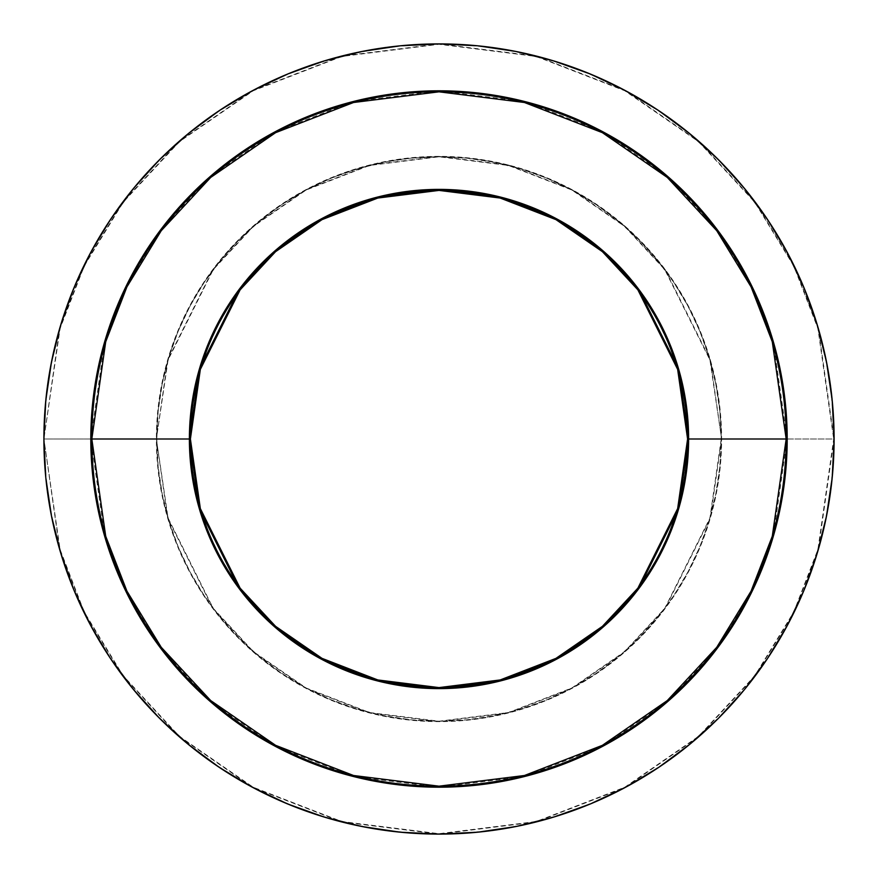 <?xml version="1.0" encoding="UTF-8"?>
<svg xmlns="http://www.w3.org/2000/svg" width="878" height="878" viewBox="0 0 878 878"><rect width="100%" height="100%" fill="white"/><g stroke="black" fill="none" stroke-linecap="round" stroke-linejoin="round"><path stroke-width="0.66" stroke-dasharray="4.39 3.29" d="M787.193 439L773.266 536.491L751.974 591.574L717.556 647.909L667.949 701.335L602.857 746.223L524.704 776.481L439 787.193L353.296 776.481L275.143 746.223L210.051 701.335L160.444 647.909L126.026 591.574L104.734 536.491L90.807 439L44.306 439A394.694 394.694 0 0 1 439 44.306A394.694 394.694 0 0 1 833.694 439L721.211 439A282.211 282.211 0 0 0 439 156.789A282.211 282.211 0 0 0 156.789 439A282.211 282.211 0 0 1 439 156.789A282.211 282.211 0 0 1 721.211 439L709.929 518.02L664.767 608.333L624.565 651.63L571.808 688.012L508.472 712.53L439 721.211L369.528 712.53L306.192 688.012L253.435 651.63L213.233 608.333L168.071 518.02L156.383 439L167.687 518.13L212.904 608.575L253.171 651.937L306.005 688.374L369.429 712.925L439 721.617L508.571 712.925L571.995 688.374L624.829 651.937L665.096 608.575L710.313 518.13L721.617 439A282.617 282.617 0 0 0 439 156.383A282.617 282.617 0 0 0 156.383 439L90.807 439A348.193 348.193 0 0 0 439 787.193A348.193 348.193 0 0 0 787.193 439A348.193 348.193 0 0 0 439 90.807A348.193 348.193 0 0 0 90.807 439L156.383 439A282.617 282.617 0 0 0 439 721.617A282.617 282.617 0 0 0 721.617 439L833.694 439L817.912 328.482L793.778 266.045L754.751 202.181L698.526 141.632L624.741 90.741L536.151 56.455L439 44.306L341.849 56.455L253.259 90.741L179.474 141.632L123.249 202.181L84.222 266.045L60.088 328.482L43.9 439L59.704 328.372L83.849 265.869L122.92 201.94L179.211 141.325L253.073 90.379L341.74 56.06L439 43.9L536.26 56.06L624.927 90.379L698.789 141.325L755.08 201.94L794.151 265.869L818.296 328.372L834.1 439A395.1 395.1 0 0 0 439 43.9A395.1 395.1 0 0 0 43.9 439A395.1 395.1 0 0 0 439 834.1A395.1 395.1 0 0 0 834.1 439L818.296 549.628L794.151 612.131L755.08 676.06L698.789 736.675L624.927 787.621L536.26 821.94L439 834.1L341.74 821.94L253.073 787.621L179.211 736.675L122.92 676.06L83.849 612.131L59.704 549.628L43.9 439L60.088 549.518L84.222 611.955L123.249 675.819L179.474 736.368L253.259 787.259L341.849 821.545L439 833.694L536.151 821.545L624.741 787.259L698.526 736.368L754.751 675.819L793.778 611.955L817.912 549.518L833.694 439A394.694 394.694 0 0 1 439 833.694A394.694 394.694 0 0 1 44.306 439L90.807 439L104.734 341.509L126.026 286.426L160.444 230.091L210.051 176.665L275.143 131.777L353.296 101.519L439 90.807L524.704 101.519L602.857 131.777L667.949 176.665L717.556 230.091L751.974 286.426L773.266 341.509L787.193 439M190.405 438.923L190.405 439A248.595 248.595 0 0 0 439 687.595A248.595 248.595 0 0 0 687.595 439L687.595 438.923M721.617 439L710.313 359.87L665.096 269.425L624.829 226.063L571.995 189.626L508.571 165.075L439 156.383L369.429 165.075L306.005 189.626L253.171 226.063L212.904 269.425L167.687 359.87L156.383 439L168.071 359.98L213.233 269.667L253.435 226.37L306.192 189.988L369.528 165.47L439 156.789L508.472 165.47L571.808 189.988L624.565 226.37L664.767 269.667L709.929 359.98L721.617 439M156.789 439A282.211 282.211 0 0 0 439 721.211A282.211 282.211 0 0 0 721.211 439A282.211 282.211 0 0 1 439 721.211A282.211 282.211 0 0 1 156.789 439L158.15 411.343L162.21 383.938L168.938 357.083L178.267 331.006L190.109 305.961L204.344 282.211L220.85 259.965L239.442 239.442L259.965 220.85L282.211 204.344L305.961 190.109L331.006 178.267L357.083 168.938L383.938 162.21L411.343 158.15L439 156.789L466.657 158.15L494.062 162.21L520.917 168.938L546.994 178.267L572.039 190.109L595.789 204.344L618.035 220.85L638.558 239.442L657.15 259.965L673.656 282.211L687.891 305.961L699.733 331.006L709.062 357.083L715.789 383.938L719.85 411.343L721.211 439L719.85 466.657L715.789 494.062L709.062 520.917L699.733 546.994L687.891 572.039L673.656 595.789L657.15 618.035L638.558 638.558L618.035 657.15L595.789 673.656L572.039 687.891L546.994 699.733L520.917 709.062L494.062 715.789L466.657 719.85L439 721.211L411.343 719.85L383.938 715.789L357.083 709.062L331.006 699.733L305.961 687.891L282.211 673.656L259.965 657.15L239.442 638.558L220.85 618.035L204.344 595.789L190.109 572.039L178.267 546.994L168.938 520.917L162.21 494.062L158.15 466.657L156.789 439M686.398 414.635L682.821 390.501L676.894 366.839L668.674 343.869L658.248 321.809L645.703 300.891L631.172 281.289L614.787 263.213L596.711 246.828L577.109 232.297L556.191 219.752L534.131 209.326L511.161 201.106L487.499 195.179L463.364 191.602L439 190.405L414.635 191.602L390.501 195.179L366.839 201.106L343.869 209.326L321.809 219.752L300.891 232.297L281.289 246.828L263.213 263.213L246.828 281.289L232.297 300.891L219.752 321.809L209.326 343.869L201.106 366.839L195.179 390.501L191.602 414.635M687.595 439.077L687.595 439A248.595 248.595 0 0 0 439 190.405A248.595 248.595 0 0 0 190.405 439L190.405 439.077M191.602 463.364L195.179 487.499L201.106 511.161L209.326 534.131L219.752 556.191L232.297 577.109L246.828 596.711L263.213 614.787L281.289 631.172L300.891 645.703L321.809 658.248L343.869 668.674L366.839 676.894L390.501 682.821L414.635 686.398L439 687.595L463.364 686.398L487.499 682.821L511.161 676.894L534.131 668.674L556.191 658.248L577.109 645.703L596.711 631.172L614.787 614.787L631.172 596.711L645.703 577.109L658.248 556.191L668.674 534.131L676.894 511.161L682.821 487.499L686.398 463.364"/><path stroke-width="1.32" d="M191.602 414.614L190.405 439L90.807 439L91.828 439L105.711 536.206L126.937 591.135L161.256 647.305L210.72 700.567L275.626 745.334L353.538 775.493L439 786.172L524.462 775.493L602.374 745.334L667.28 700.567L716.744 647.305L751.063 591.135L772.289 536.206L786.172 439L787.193 439A348.193 348.193 0 0 1 439 787.193A348.193 348.193 0 0 1 90.807 439L90.807 439A348.193 348.193 0 0 1 439 90.807A348.193 348.193 0 0 1 787.193 439L785.514 473.132L780.498 506.924L772.201 540.069L760.688 572.247L746.08 603.131L728.51 632.445L708.151 659.894L685.202 685.202L659.894 708.151L632.445 728.51L603.131 746.08L572.247 760.688L540.069 772.201L506.924 780.498L473.132 785.514L439 787.193L404.868 785.514L371.076 780.498L337.931 772.201L305.753 760.688L274.869 746.08L245.555 728.51L218.106 708.151L192.798 685.202L169.849 659.894L149.49 632.445L131.919 603.131L117.312 572.247L105.799 540.069L97.502 506.924L92.486 473.132L90.807 439L92.486 404.868L97.502 371.076L105.799 337.931L117.312 305.753L131.919 274.869L149.49 245.555L169.849 218.106L192.798 192.798L218.106 169.849L245.555 149.49L274.869 131.919L305.753 117.312L337.931 105.799L371.076 97.502L404.868 92.486L439 90.807L473.132 92.486L506.924 97.502L540.069 105.799L572.247 117.312L603.131 131.919L632.445 149.49L659.894 169.849L685.202 192.798L708.151 218.106L728.51 245.555L746.08 274.869L760.688 305.753L772.201 337.931L780.498 371.076L785.514 404.868L787.193 439L786.172 439A347.172 347.172 0 0 1 439 786.172A347.172 347.172 0 0 1 91.828 439L189.385 439A249.615 249.615 0 0 0 439 688.615A249.615 249.615 0 0 0 688.615 439L786.172 439L688.615 439L678.628 369.111L638.69 289.235L603.131 250.932L556.465 218.754L500.438 197.067L439 189.385L377.562 197.067L321.535 218.754L274.869 250.932L239.31 289.235L199.372 369.111L189.385 439L190.405 439L200.349 369.397L240.122 289.839L275.538 251.701L322.017 219.643L377.803 198.055L439 190.405L500.197 198.055L555.983 219.643L602.462 251.701L637.878 289.839L677.651 369.397L687.595 439L688.615 439L687.595 439A248.595 248.595 0 0 1 439 687.595A248.595 248.595 0 0 1 190.405 439L191.602 463.419M43.9 439A395.1 395.1 0 0 1 439 43.9A395.1 395.1 0 0 1 834.1 439L832.201 400.269L826.505 361.923L817.089 324.311L804.029 287.797L787.445 252.754L767.515 219.489L744.412 188.353L718.38 159.62L689.647 133.588L658.511 110.485L625.246 90.555L590.203 73.972L553.689 60.911L516.077 51.495L477.731 45.799L439 43.9L400.269 45.799L361.923 51.495L324.311 60.911L287.797 73.972L252.754 90.555L219.489 110.485L188.353 133.588L159.62 159.62L133.588 188.353L110.485 219.489L90.555 252.754L73.972 287.797L60.911 324.311L51.495 361.923L45.799 400.269L43.9 439L45.799 477.731L51.495 516.077L60.911 553.689L73.972 590.203L90.555 625.246L110.485 658.511L133.588 689.647L159.62 718.38L188.353 744.412L219.489 767.515L252.754 787.445L287.797 804.029L324.311 817.089L361.923 826.505L400.269 832.201L439 834.1L477.731 832.201L516.077 826.505L553.689 817.089L590.203 804.029L625.246 787.445L658.511 767.515L689.647 744.412L718.38 718.38L744.412 689.647L767.515 658.511L787.445 625.246L804.029 590.203L817.089 553.689L826.505 516.077L832.201 477.731L834.1 439A395.1 395.1 0 0 1 439 834.1A395.1 395.1 0 0 1 43.9 439M686.398 463.386L687.595 439L686.398 414.581M190.405 439A248.595 248.595 0 0 1 439 190.405A248.595 248.595 0 0 1 687.595 439L677.651 508.603L637.878 588.161L602.462 626.299L555.983 658.357L500.197 679.945L439 687.595L377.803 679.945L322.017 658.357L275.538 626.299L240.122 588.161L200.349 508.603L190.405 439M189.385 439L199.372 508.889L239.31 588.765L274.869 627.068L321.535 659.246L377.562 680.933L439 688.615L500.438 680.933L556.465 659.246L603.131 627.068L638.69 588.765L678.628 508.889L688.615 439A249.615 249.615 0 0 0 439 189.385A249.615 249.615 0 0 0 189.385 439M91.828 439A347.172 347.172 0 0 1 439 91.828A347.172 347.172 0 0 1 786.172 439L772.289 341.794L751.063 286.865L716.744 230.694L667.28 177.433L602.374 132.666L524.462 102.507L439 91.828L353.538 102.507L275.626 132.666L210.72 177.433L161.256 230.694L126.937 286.865L105.711 341.794L91.828 439"/></g></svg>
